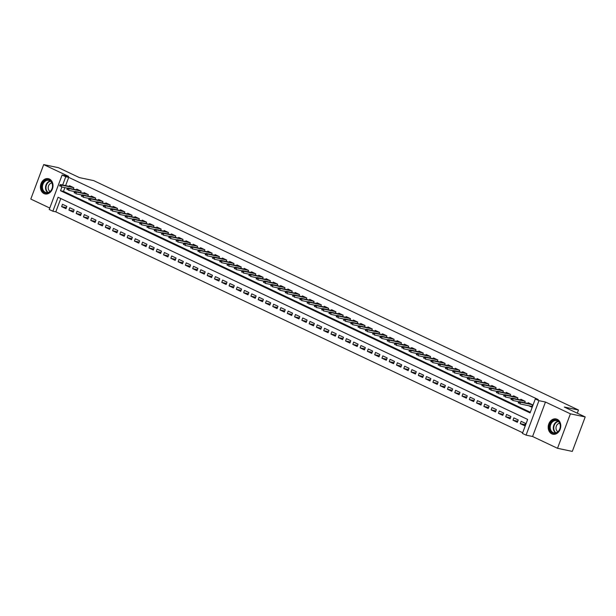 <?xml version="1.0" encoding="UTF-8"?>
<svg xmlns="http://www.w3.org/2000/svg" width="616" height="616" viewBox="0 0 616 616"><rect width="100%" height="100%" fill="white"/><g stroke="black" fill="none" stroke-linecap="round" stroke-linejoin="round"><path stroke-width="0.92" d="M43.99 193.57A7.808 6.222 -78.1 0 0 45.099 193.948A7.808 6.222 -78.1 0 0 52.614 188.296A7.808 6.222 -78.1 0 0 49.426 179.04A7.808 6.222 -78.1 0 0 48.31 178.663A7.808 6.222 -78.1 0 0 40.802 184.315A7.808 6.222 -78.1 0 0 43.99 193.57M551.774 433.849A7.808 6.222 -78.1 0 0 552.883 434.226A7.808 6.222 -78.1 0 0 560.398 428.574A7.808 6.222 -78.1 0 0 557.203 419.319A7.808 6.222 -78.1 0 0 556.094 418.942A7.808 6.222 -78.1 0 0 548.579 424.593A7.808 6.222 -78.1 0 0 551.774 433.849M60.799 198.521L55.825 211.835L52.861 211.211L49.218 209.494L62.108 175.021L65.75 176.746L62.663 185M577.292 413.197L578.478 410.017L93.632 180.596L79.418 177.608L58.489 167.706L43.69 164.595L30.8 199.06L49.765 208.039M578.478 410.017L564.271 407.037L585.2 416.94L572.31 451.405L557.511 448.294L570.401 413.829L545.46 402.032L538.946 400.662L526.064 435.127L522.422 433.41L527.65 419.434L58.089 197.243L52.861 211.211M545.46 402.032L532.578 436.498L557.511 448.294M532.578 436.498L526.064 435.127M55.825 211.835L522.668 432.748M585.2 416.94L570.401 413.829M73.296 189.151L73.828 187.741L69.462 185.67L69.2 186.371M80.581 192.592L81.104 191.183L76.738 189.12L76.476 189.813M87.857 196.042L88.388 194.633L84.022 192.562L83.761 193.262M95.141 199.484L95.665 198.075L91.299 196.004L91.037 196.704M102.418 202.926L102.949 201.517L98.575 199.453L98.321 200.154M109.702 206.375L110.226 204.966L105.86 202.895L105.598 203.596M116.978 209.817L117.51 208.408L113.136 206.345L112.874 207.038M124.263 213.259L124.786 211.85L120.42 209.786L120.159 210.487M131.539 216.709L132.07 215.3L127.697 213.228L127.435 213.929M138.823 220.151L139.347 218.742L134.981 216.678L134.719 217.379M146.1 223.6L146.623 222.191L142.257 220.12L141.996 220.821M153.384 227.042L153.908 225.633L149.542 223.57L149.28 224.263M160.661 230.484L161.184 229.075L156.818 227.011L156.556 227.712M167.937 233.934L168.468 232.525L164.102 230.453L163.841 231.154M175.221 237.376L175.745 235.966L171.379 233.903L171.117 234.596M182.498 240.825L183.029 239.416L178.663 237.345L178.401 238.045M189.782 244.267L190.305 242.858L185.94 240.787L185.678 241.487M197.058 247.709L197.59 246.3L193.216 244.236L192.954 244.937M204.343 251.159L204.866 249.75L200.5 247.678L200.239 248.379M211.619 254.6L212.15 253.191L207.777 251.128L207.515 251.821M218.903 258.042L219.427 256.633L215.061 254.57L214.799 255.27M226.18 261.492L226.711 260.083L222.338 258.012L222.076 258.712M233.464 264.934L233.988 263.525L229.622 261.461L229.36 262.162M240.74 268.384L241.264 266.974L236.898 264.903L236.636 265.604M248.017 271.825L248.548 270.416L244.182 268.353L243.921 269.046M255.301 275.267L255.825 273.858L251.459 271.795L251.197 272.495M262.578 278.717L263.109 277.308L258.743 275.236L258.481 275.937M269.862 282.159L270.385 280.75L266.02 278.686L265.758 279.379M277.138 285.608L277.67 284.192L273.296 282.128L273.042 282.829M284.423 289.05L284.946 287.641L280.58 285.57L280.319 286.271M291.699 292.492L292.23 291.083L287.857 289.02L287.595 289.72M298.983 295.942L299.507 294.533L295.141 292.461L294.879 293.162M306.26 299.384L306.791 297.975L302.418 295.911L302.156 296.604M313.544 302.826L314.068 301.416L309.702 299.353L309.44 300.054M320.82 306.275L321.344 304.866L316.978 302.795L316.716 303.495M328.105 309.717L328.628 308.308L324.262 306.244L324.001 306.945M335.381 313.167L335.905 311.758L331.539 309.686L331.277 310.387M342.658 316.609L343.189 315.2L338.823 313.136L338.561 313.829M349.942 320.05L350.465 318.641L346.1 316.578L345.838 317.279M357.218 323.5L357.75 322.091L353.384 320.02L353.122 320.72M364.503 326.942L365.026 325.533L360.66 323.469L360.399 324.162M371.779 330.392L372.31 328.975L367.937 326.911L367.675 327.612M379.063 333.834L379.587 332.424L375.221 330.353L374.959 331.054M386.34 337.275L386.871 335.866L382.498 333.803L382.236 334.503M393.624 340.725L394.148 339.316L389.782 337.245L389.52 337.945M400.9 344.167L401.432 342.758L397.058 340.694L396.796 341.387M408.185 347.609L408.708 346.2L404.342 344.136L404.081 344.837M415.461 351.058L415.985 349.649L411.619 347.578L411.357 348.279M422.738 354.5L423.269 353.091L418.903 351.028L418.641 351.721M430.022 357.95L430.546 356.541L426.18 354.47L425.918 355.17M437.298 361.392L437.83 359.983L433.464 357.911L433.202 358.612M444.583 364.834L445.106 363.425L440.74 361.361L440.478 362.062M451.859 368.283L452.39 366.874L448.017 364.803L447.763 365.504M459.143 371.725L459.667 370.316L455.301 368.252L455.039 368.945M466.42 375.167L466.951 373.758L462.577 371.694L462.316 372.395M473.704 378.617L474.228 377.208L469.862 375.136L469.6 375.837M480.981 382.059L481.512 380.65L477.138 378.586L476.876 379.287M488.265 385.508L488.788 384.099L484.422 382.028L484.161 382.728M495.541 388.95L496.065 387.541L491.699 385.477L491.437 386.17M502.825 392.392L503.349 390.983L498.983 388.919L498.721 389.62M510.102 395.842L510.625 394.433L506.26 392.361L505.998 393.062M517.378 399.283L517.91 397.874L513.544 395.811L513.282 396.504M524.663 402.733L525.186 401.324L520.82 399.253L520.558 399.953M525.032 424.663L520.266 423.662L524.632 425.725L525.502 423.392L521.136 421.329L520.266 423.662M517.748 421.213L512.982 420.212L517.355 422.283L518.225 419.95L513.852 417.887L512.982 420.212M510.472 417.771L505.705 416.77L510.071 418.834L510.941 416.508L506.575 414.437L505.705 416.77M503.187 414.322L498.421 413.321L502.795 415.392L503.665 413.059L499.291 410.995L498.421 413.321M495.911 410.88L491.145 409.879L495.51 411.942L496.38 409.617L492.015 407.553L491.145 409.879M488.634 407.438L483.86 406.437L488.234 408.5L489.104 406.175L484.738 404.104L483.86 406.437M481.35 403.988L476.584 402.987L480.95 405.058L481.82 402.725L477.454 400.662L476.584 402.987M474.074 400.546L469.307 399.545L473.673 401.609L474.543 399.283L470.177 397.212L469.307 399.545M466.789 397.097L462.023 396.096L466.389 398.167L467.259 395.834L462.893 393.77L462.023 396.096M459.513 393.655L454.747 392.654L459.113 394.717L459.983 392.392L455.617 390.328L454.747 392.654M452.229 390.213L447.462 389.212L451.828 391.275L452.706 388.95L448.333 386.879L447.462 389.212M444.952 386.763L440.186 385.762L444.552 387.834L445.422 385.5L441.056 383.437L440.186 385.762M437.668 383.321L432.902 382.32L437.275 384.384L438.145 382.059L433.772 379.987L432.902 382.32M430.392 379.88L425.625 378.879L429.991 380.942L430.861 378.617L426.495 376.545L425.625 378.879M423.107 376.43L418.341 375.429L422.715 377.5L423.585 375.167L419.211 373.103L418.341 375.429M415.831 372.988L411.065 371.987L415.43 374.051L416.3 371.725L411.935 369.654L411.065 371.987M408.547 369.538L403.78 368.537L408.154 370.609L409.024 368.276L404.658 366.212L403.78 368.537M401.27 366.096L396.504 365.096L400.87 367.159L401.74 364.834L397.374 362.77L396.504 365.096M393.994 362.655L389.227 361.654L393.593 363.717L394.463 361.392L390.097 359.32L389.227 361.654M386.709 359.205L381.943 358.204L386.309 360.275L387.179 357.942L382.813 355.879L381.943 358.204M379.433 355.763L374.667 354.762L379.033 356.826L379.903 354.5L375.537 352.429L374.667 354.762M372.149 352.314L367.382 351.312L371.748 353.384L372.626 351.051L368.252 348.987L367.382 351.312M364.872 348.872L360.106 347.871L364.472 349.934L365.342 347.609L360.976 345.545L360.106 347.871M357.588 345.43L352.822 344.429L357.195 346.492L358.065 344.167L353.692 342.096L352.822 344.429M350.312 341.98L345.545 340.979L349.911 343.05L350.781 340.717L346.415 338.654L345.545 340.979M343.027 338.538L338.261 337.537L342.635 339.601L343.505 337.275L339.131 335.204L338.261 337.537M335.751 335.096L330.985 334.095L335.35 336.159L336.221 333.834L331.855 331.762L330.985 334.095M328.467 331.647L323.7 330.646L328.074 332.717L328.944 330.384L324.57 328.32L323.7 330.646M321.19 328.205L316.424 327.204L320.79 329.267L321.66 326.942L317.294 324.871L316.424 327.204M313.914 324.755L309.14 323.754L313.513 325.825L314.383 323.492L310.017 321.429L309.14 323.754M306.629 321.313L301.863 320.312L306.229 322.376L307.099 320.05L302.733 317.987L301.863 320.312M299.353 317.871L294.587 316.87L298.952 318.934L299.823 316.609L295.457 314.537L294.587 316.87M292.069 314.422L287.302 313.421L291.668 315.492L292.538 313.159L288.173 311.095L287.302 313.421M284.792 310.98L280.026 309.979L284.392 312.043L285.262 309.717L280.896 307.646L280.026 309.979M277.508 307.538L272.742 306.529L277.108 308.601L277.985 306.267L273.612 304.204L272.742 306.529M270.231 304.088L265.465 303.087L269.831 305.159L270.701 302.826L266.335 300.762L265.465 303.087M262.947 300.647L258.181 299.645L262.555 301.709L263.425 299.384L259.051 297.312L258.181 299.645M255.671 297.197L250.905 296.196L255.27 298.267L256.14 295.934L251.775 293.87L250.905 296.196M248.387 293.755L243.62 292.754L247.994 294.818L248.864 292.492L244.49 290.421L243.62 292.754M241.11 290.313L236.344 289.312L240.71 291.376L241.58 289.05L237.214 286.979L236.344 289.312M233.826 286.863L229.06 285.863L233.433 287.934L234.303 285.601L229.937 283.537L229.06 285.863M226.549 283.422L221.783 282.421L226.149 284.484L227.019 282.159L222.653 280.088L221.783 282.421M219.273 279.972L214.507 278.971L218.873 281.042L219.743 278.709L215.377 276.646L214.507 278.971M211.989 276.53L207.222 275.529L211.588 277.593L212.458 275.267L208.093 273.204L207.222 275.529M204.712 273.088L199.946 272.087L204.312 274.151L205.182 271.825L200.816 269.754L199.946 272.087M197.428 269.639L192.662 268.638L197.028 270.709L197.905 268.376L193.532 266.312L192.662 268.638M190.151 266.197L185.385 265.196L189.751 267.259L190.621 264.934L186.255 262.863L185.385 265.196M182.867 262.755L178.101 261.746L182.475 263.817L183.345 261.484L178.971 259.421L178.101 261.746M175.591 259.305L170.825 258.304L175.19 260.375L176.061 258.042L171.695 255.979L170.825 258.304M168.307 255.863L163.54 254.862L167.914 256.926L168.784 254.6L164.41 252.529L163.54 254.862M161.03 252.414L156.264 251.413L160.63 253.484L161.5 251.151L157.134 249.087L156.264 251.413M153.746 248.972L148.98 247.971L153.353 250.034L154.223 247.709L149.85 245.645L148.98 247.971M146.469 245.53L141.703 244.529L146.069 246.593L146.939 244.267L142.573 242.196L141.703 244.529M139.193 242.08L134.419 241.079L138.792 243.151L139.663 240.817L135.297 238.754L134.419 241.079M131.909 238.638L127.142 237.637L131.508 239.701L132.378 237.376L128.013 235.304L127.142 237.637M124.632 235.189L119.866 234.188L124.232 236.259L125.102 233.926L120.736 231.862L119.866 234.188M117.348 231.747L112.582 230.746L116.948 232.81L117.818 230.484L113.452 228.42L112.582 230.746M110.072 228.305L105.305 227.304L109.671 229.368L110.541 227.042L106.175 224.971L105.305 227.304M102.787 224.855L98.021 223.854L102.387 225.926L103.265 223.593L98.891 221.529L98.021 223.854M95.511 221.414L90.745 220.412L95.11 222.476L95.981 220.151L91.615 218.079L90.745 220.412M88.227 217.972L83.46 216.971L87.834 219.034L88.704 216.701L84.33 214.638L83.46 216.971M80.95 214.522L76.184 213.521L80.55 215.592L81.42 213.259L77.054 211.196L76.184 213.521M73.666 211.08L68.9 210.079L73.273 212.143L74.143 209.817L69.77 207.746L68.9 210.079M66.859 206.368L62.493 204.304L61.623 206.63L65.989 208.701L66.859 206.368M61.916 186.994L60.522 190.721L530.083 412.913L535.312 398.937L538.269 399.561L68.707 177.369L65.619 185.624M64.873 187.618L63.487 191.345L530.33 412.25M528.736 405.736L531.6 407.091L532.47 404.766L528.105 402.695L527.843 403.395M62.108 175.021L68.622 176.392L43.69 164.595M68.707 177.369L65.75 176.746M535.312 398.937L538.946 400.662M63.487 191.345L60.522 190.721M66.389 207.63L61.623 206.63M531.161 406.252L531.8 406.552M519.311 402.279L518.587 401.932L518.241 402.864L518.965 403.21L519.311 402.279L520.512 402.202L519.203 401.586L530.969 404.058M532.278 404.673L520.512 402.202L519.889 403.88L531.862 406.398M518.965 403.21L518.241 402.864M519.203 401.586L518.587 401.932M557.311 420.397A6.753 5.382 101.9 0 1 559.875 429.005A6.753 5.382 101.9 0 1 552.614 432.971A6.753 5.382 101.9 0 1 550.05 424.355A6.753 5.382 101.9 0 1 557.311 420.397M553.083 432.571A6.252 4.982 -78.1 0 0 553.977 432.871A6.252 4.982 -78.1 0 0 559.99 428.343A6.252 4.982 -78.1 0 0 557.434 420.921A6.252 4.982 -78.1 0 0 556.548 420.62A6.252 4.982 -78.1 0 0 550.527 425.148A6.252 4.982 -78.1 0 0 553.083 432.571M556.818 419.157A7.754 6.183 -78.1 0 0 556.556 419.096A7.754 6.183 -78.1 0 0 549.095 424.701A7.754 6.183 -78.1 0 0 552.267 433.903A7.754 6.183 -78.1 0 0 553.368 434.272A7.754 6.183 -78.1 0 0 553.63 434.326M557.888 431.724A4.451 3.55 101.9 0 1 556.109 426.927A4.451 3.55 101.9 0 1 559.667 423.246M52.614 185.277A6.753 5.382 101.9 0 1 47.601 193.016A6.753 5.382 101.9 0 1 41.749 187.534A6.753 5.382 101.9 0 1 46.762 179.795A6.753 5.382 101.9 0 1 52.614 185.277M42.45 187.51A6.252 4.982 -78.1 0 0 46.192 192.592A6.252 4.982 -78.1 0 0 52.506 185.424A6.252 4.982 -78.1 0 0 48.764 180.342A6.252 4.982 -78.1 0 0 42.45 187.51M50.104 191.445A4.451 3.55 101.9 0 1 48.217 188.119A4.451 3.55 101.9 0 1 51.883 182.967M49.034 178.879A7.754 6.183 -78.1 0 0 48.779 178.817A7.754 6.183 -78.1 0 0 40.949 187.703A7.754 6.183 -78.1 0 0 45.584 193.994A7.754 6.183 -78.1 0 0 45.853 194.048M512.035 398.829L511.303 398.49L510.957 399.422L511.688 399.761L512.035 398.829L513.236 398.76L511.927 398.136L523.685 400.608M524.994 401.232L513.236 398.76L512.604 400.438L518.895 401.755M511.688 399.761L510.957 399.422M511.927 398.136L511.303 398.49M504.758 395.387L504.027 395.041L503.68 395.973L504.404 396.319L504.758 395.387L505.952 395.31L504.643 394.694L516.408 397.166M517.717 397.782L505.952 395.31L505.328 396.989L511.619 398.313M504.404 396.319L503.68 395.973M504.643 394.694L504.027 395.041M497.474 391.945L496.75 391.599L496.396 392.531L497.127 392.877L497.474 391.945L498.675 391.868L497.366 391.252L509.124 393.716M510.433 394.34L498.675 391.868L498.051 393.547L504.335 394.864M497.127 392.877L496.396 392.531M497.366 391.252L496.75 391.599M490.197 388.496L489.466 388.149L489.119 389.081L489.843 389.428L490.197 388.496L491.399 388.426L490.082 387.803L501.848 390.275M503.157 390.898L491.399 388.426L490.767 390.097L497.058 391.422M489.843 389.428L489.119 389.081M490.082 387.803L489.466 388.149M482.913 385.054L482.189 384.707L481.835 385.639L482.567 385.986L482.913 385.054L484.114 384.977L482.805 384.361L494.563 386.833M495.88 387.449L484.114 384.977L483.491 386.656L489.774 387.98M482.567 385.986L481.835 385.639M482.805 384.361L482.189 384.707M475.637 381.604L474.905 381.265L474.559 382.197L475.283 382.536L475.637 381.604L476.838 381.535L475.521 380.911L487.287 383.383M488.596 384.007L476.838 381.535L476.207 383.214L482.497 384.53M475.283 382.536L474.559 382.197M475.521 380.911L474.905 381.265M468.353 378.162L467.629 377.816L467.275 378.748L468.006 379.094L468.353 378.162L469.554 378.093L468.245 377.469L480.003 379.941M481.319 380.557L469.554 378.093L468.93 379.764L475.221 381.088M468.006 379.094L467.275 378.748M468.245 377.469L467.629 377.816M461.076 374.721L460.345 374.374L459.998 375.306L460.73 375.652L461.076 374.721L462.277 374.644L460.968 374.028L472.726 376.491M474.035 377.115L462.277 374.644L461.646 376.322L467.937 377.639M460.73 375.652L459.998 375.306M460.968 374.028L460.345 374.374M453.792 371.271L453.068 370.924L452.722 371.856L453.445 372.203L453.792 371.271L454.993 371.202L453.684 370.578L465.45 373.05M466.759 373.673L454.993 371.202L454.369 372.88L460.66 374.197M453.445 372.203L452.722 371.856M453.684 370.578L453.068 370.924M446.515 367.829L445.784 367.483L445.437 368.414L446.169 368.761L446.515 367.829L447.717 367.752L446.408 367.136L458.165 369.608M459.474 370.224L447.717 367.752L447.085 369.431L453.376 370.755M446.169 368.761L445.437 368.414M446.408 367.136L445.784 367.483M439.231 364.379L438.507 364.041L438.161 364.972L438.885 365.311L439.231 364.379L440.432 364.31L439.123 363.686L450.889 366.158M452.198 366.782L440.432 364.31L439.809 365.989L446.1 367.305M438.885 365.311L438.161 364.972M439.123 363.686L438.507 364.041M431.955 360.938L431.223 360.591L430.877 361.523L431.608 361.869L431.955 360.938L433.156 360.868L431.847 360.245L443.605 362.716M444.914 363.332L433.156 360.868L432.524 362.539L438.815 363.864M431.608 361.869L430.877 361.523M431.847 360.245L431.223 360.591M424.678 357.496L423.947 357.149L423.6 358.081L424.324 358.427L424.678 357.496L425.872 357.419L424.563 356.803L436.328 359.274M437.637 359.89L425.872 357.419L425.248 359.097L431.539 360.422M424.324 358.427L423.6 358.081M424.563 356.803L423.947 357.149M417.394 354.046L416.67 353.707L416.316 354.639L417.047 354.978L417.394 354.046L418.595 353.977L417.286 353.353L429.044 355.825M430.353 356.448L418.595 353.977L417.971 355.655L424.255 356.972M417.047 354.978L416.316 354.639M417.286 353.353L416.67 353.707M410.117 350.604L409.386 350.258L409.039 351.189L409.763 351.536L410.117 350.604L411.311 350.527L410.002 349.911L421.767 352.383M423.077 352.999L411.311 350.527L410.687 352.206L416.978 353.53M409.763 351.536L409.039 351.189M410.002 349.911L409.386 350.258M402.833 347.162L402.109 346.816L401.755 347.747L402.487 348.094L402.833 347.162L404.034 347.085L402.725 346.469L414.483 348.933M415.792 349.557L404.034 347.085L403.411 348.764L409.694 350.08M402.487 348.094L401.755 347.747M402.725 346.469L402.109 346.816M395.557 343.713L394.825 343.366L394.479 344.298L395.202 344.644L395.557 343.713L396.758 343.643L395.441 343.02L407.207 345.491M408.516 346.115L396.758 343.643L396.127 345.314L402.417 346.639M395.202 344.644L394.479 344.298M395.441 343.02L394.825 343.366M388.273 340.271L387.549 339.924L387.195 340.856L387.926 341.202L388.273 340.271L389.474 340.194L388.165 339.578L399.923 342.049M401.239 342.665L389.474 340.194L388.85 341.872L395.133 343.197M387.926 341.202L387.195 340.856M388.165 339.578L387.549 339.924M380.996 336.821L380.264 336.482L379.918 337.414L380.65 337.753L380.996 336.821L382.197 336.752L380.88 336.128L392.646 338.6M393.955 339.224L382.197 336.752L381.566 338.43L387.857 339.747M380.65 337.753L379.918 337.414M380.88 336.128L380.264 336.482M373.712 333.379L372.988 333.033L372.642 333.964L373.365 334.311L373.712 333.379L374.913 333.31L373.604 332.686L385.362 335.158M386.679 335.774L374.913 333.31L374.289 334.981L380.58 336.305M373.365 334.311L372.642 333.964M373.604 332.686L372.988 333.033M366.435 329.937L365.704 329.591L365.357 330.522L366.089 330.869L366.435 329.937L367.637 329.86L366.327 329.244L378.085 331.716M379.394 332.332L367.637 329.86L367.005 331.539L373.296 332.863M366.089 330.869L365.357 330.522M366.327 329.244L365.704 329.591M359.151 326.488L358.427 326.149L358.081 327.073L358.805 327.419L359.151 326.488L360.352 326.418L359.043 325.795L370.809 328.266M372.118 328.89L360.352 326.418L359.729 328.097L366.02 329.414M358.805 327.419L358.081 327.073M359.043 325.795L358.427 326.149M351.875 323.046L351.143 322.699L350.797 323.631L351.528 323.978L351.875 323.046L353.076 322.969L351.767 322.353L363.525 324.825M364.834 325.44L353.076 322.969L352.444 324.647L358.735 325.972M351.528 323.978L350.797 323.631M351.767 322.353L351.143 322.699M344.59 319.596L343.867 319.257L343.52 320.189L344.244 320.528L344.59 319.596L345.792 319.527L344.483 318.903L356.248 321.375M357.557 321.999L345.792 319.527L345.168 321.205L351.459 322.522M344.244 320.528L343.52 320.189M344.483 318.903L343.867 319.257M337.314 316.154L336.582 315.808L336.236 316.74L336.967 317.086L337.314 316.154L338.515 316.085L337.206 315.461L348.964 317.933M350.273 318.557L338.515 316.085L337.884 317.756L344.175 319.08M336.967 317.086L336.236 316.74M337.206 315.461L336.582 315.808M330.037 312.712L329.306 312.366L328.959 313.298L329.683 313.644L330.037 312.712L331.231 312.635L329.922 312.019L341.688 314.491M342.997 315.107L331.231 312.635L330.607 314.314L336.898 315.638M329.683 313.644L328.959 313.298M329.922 312.019L329.306 312.366M322.753 309.263L322.029 308.924L321.675 309.856L322.407 310.195L322.753 309.263L323.954 309.194L322.645 308.57L334.403 311.041M335.712 311.665L323.954 309.194L323.331 310.872L329.614 312.189M322.407 310.195L321.675 309.856M322.645 308.57L322.029 308.924M315.477 305.821L314.745 305.474L314.399 306.406L315.123 306.753L315.477 305.821L316.678 305.744L315.361 305.128L327.127 307.6M328.436 308.216L316.678 305.744L316.046 307.423L322.337 308.747M315.123 306.753L314.399 306.406M315.361 305.128L314.745 305.474M308.192 302.379L307.469 302.033L307.115 302.964L307.846 303.311L308.192 302.379L309.394 302.302L308.085 301.686L319.843 304.15M321.159 304.774L309.394 302.302L308.77 303.981L315.053 305.297M307.846 303.311L307.115 302.964M308.085 301.686L307.469 302.033M300.916 298.929L300.185 298.583L299.838 299.515L300.562 299.861L300.916 298.929L302.117 298.86L300.8 298.236L312.566 300.708M313.875 301.332L302.117 298.86L301.486 300.531L307.777 301.855M300.562 299.861L299.838 299.515M300.8 298.236L300.185 298.583M293.632 295.488L292.908 295.141L292.554 296.073L293.285 296.419L293.632 295.488L294.833 295.411L293.524 294.795L305.282 297.266M306.599 297.882L294.833 295.411L294.209 297.089L300.5 298.413M293.285 296.419L292.554 296.073M293.524 294.795L292.908 295.141M286.355 292.038L285.624 291.699L285.277 292.631L286.009 292.97L286.355 292.038L287.556 291.969L286.248 291.345L298.005 293.817M299.314 294.44L287.556 291.969L286.925 293.647L293.216 294.964M286.009 292.97L285.277 292.631M286.248 291.345L285.624 291.699M279.071 288.596L278.347 288.25L278.001 289.181L278.725 289.528L279.071 288.596L280.272 288.527L278.963 287.903L290.729 290.375M292.038 290.991L280.272 288.527L279.649 290.198L285.94 291.522M278.725 289.528L278.001 289.181M278.963 287.903L278.347 288.25M271.795 285.154L271.063 284.808L270.717 285.739L271.448 286.086L271.795 285.154L272.996 285.077L271.687 284.461L283.445 286.933M284.754 287.549L272.996 285.077L272.364 286.756L278.655 288.08M271.448 286.086L270.717 285.739M271.687 284.461L271.063 284.808M264.51 281.704L263.787 281.366L263.44 282.297L264.164 282.636L264.51 281.704L265.712 281.635L264.403 281.012L276.168 283.483M277.477 284.107L265.712 281.635L265.088 283.314L271.379 284.63M264.164 282.636L263.44 282.297M264.403 281.012L263.787 281.366M257.234 278.263L256.502 277.916L256.156 278.848L256.887 279.194L257.234 278.263L258.435 278.186L257.126 277.57L268.884 280.041M270.193 280.657L258.435 278.186L257.804 279.864L264.095 281.189M256.887 279.194L256.156 278.848M257.126 277.57L256.502 277.916M249.957 274.821L249.226 274.474L248.879 275.406L249.603 275.745L249.957 274.821L251.151 274.744L249.842 274.12L261.608 276.592M262.916 277.215L251.151 274.744L250.527 276.422L256.818 277.739M249.603 275.745L248.879 275.406M249.842 274.12L249.226 274.474M242.673 271.371L241.949 271.025L241.595 271.956L242.327 272.303L242.673 271.371L243.874 271.302L242.565 270.678L254.323 273.15M255.632 273.774L243.874 271.302L243.251 272.973L249.534 274.297M242.327 272.303L241.595 271.956M242.565 270.678L241.949 271.025M235.397 267.929L234.665 267.583L234.319 268.514L235.043 268.861L235.397 267.929L236.59 267.852L235.281 267.236L247.047 269.708M248.356 270.324L236.59 267.852L235.966 269.531L242.257 270.855M235.043 268.861L234.319 268.514M235.281 267.236L234.665 267.583M228.113 264.48L227.389 264.141L227.035 265.072L227.766 265.411L228.113 264.48L229.314 264.41L228.005 263.787L239.763 266.258M241.072 266.882L229.314 264.41L228.69 266.089L234.973 267.406M227.766 265.411L227.035 265.072M228.005 263.787L227.389 264.141M220.836 261.038L220.105 260.691L219.758 261.623L220.482 261.969L220.836 261.038L222.037 260.961L220.72 260.345L232.486 262.816M233.795 263.432L222.037 260.961L221.406 262.639L227.697 263.964M220.482 261.969L219.758 261.623M220.72 260.345L220.105 260.691M213.552 257.596L212.828 257.249L212.474 258.181L213.205 258.528L213.552 257.596L214.753 257.519L213.444 256.903L225.202 259.367M226.519 259.99L214.753 257.519L214.129 259.197L220.412 260.514M213.205 258.528L212.474 258.181M213.444 256.903L212.828 257.249M206.275 254.146L205.544 253.8L205.197 254.731L205.929 255.078L206.275 254.146L207.476 254.077L206.16 253.453L217.925 255.925M219.234 256.549L207.476 254.077L206.845 255.748L213.136 257.072M205.929 255.078L205.197 254.731M206.16 253.453L205.544 253.8M198.991 250.704L198.267 250.358L197.921 251.29L198.645 251.636L198.991 250.704L200.192 250.627L198.883 250.011L210.641 252.483M211.958 253.099L200.192 250.627L199.569 252.306L205.86 253.63M198.645 251.636L197.921 251.29M198.883 250.011L198.267 250.358M191.715 247.255L190.983 246.916L190.637 247.848L191.368 248.186L191.715 247.255L192.916 247.185L191.607 246.562L203.365 249.033M204.674 249.657L192.916 247.185L192.284 248.864L198.575 250.181M191.368 248.186L190.637 247.848M191.607 246.562L190.983 246.916M184.43 243.813L183.707 243.466L183.36 244.398L184.084 244.745L184.43 243.813L185.632 243.744L184.323 243.12L196.088 245.591M197.397 246.208L185.632 243.744L185.008 245.414L191.299 246.739M184.084 244.745L183.36 244.398M184.323 243.12L183.707 243.466M177.154 240.371L176.422 240.024L176.076 240.956L176.807 241.303L177.154 240.371L178.355 240.294L177.046 239.678L188.804 242.15M190.113 242.766L178.355 240.294L177.724 241.972L184.015 243.297M176.807 241.303L176.076 240.956M177.046 239.678L176.422 240.024M169.87 236.921L169.146 236.583L168.799 237.514L169.523 237.853L169.87 236.921L171.071 236.852L169.762 236.228L181.528 238.7M182.837 239.324L171.071 236.852L170.447 238.531L176.738 239.847M169.523 237.853L168.799 237.514M169.762 236.228L169.146 236.583M162.593 233.479L161.862 233.133L161.515 234.065L162.247 234.411L162.593 233.479L163.794 233.402L162.485 232.786L174.243 235.258M175.552 235.874L163.794 233.402L163.163 235.081L169.454 236.405M162.247 234.411L161.515 234.065M162.485 232.786L161.862 233.133M155.317 230.037L154.585 229.691L154.239 230.623L154.963 230.962L155.317 230.037L156.51 229.96L155.201 229.337L166.967 231.809M168.276 232.432L156.51 229.96L155.886 231.639L162.177 232.956M154.963 230.962L154.239 230.623M155.201 229.337L154.585 229.691M148.032 226.588L147.309 226.241L146.954 227.173L147.686 227.52L148.032 226.588L149.234 226.519L147.925 225.895L159.683 228.367M160.992 228.99L149.234 226.519L148.61 228.19L154.893 229.514M147.686 227.52L146.954 227.173M147.925 225.895L147.309 226.241M140.756 223.146L140.024 222.8L139.678 223.731L140.402 224.078L140.756 223.146L141.957 223.069L140.641 222.453L152.406 224.925M153.715 225.541L141.957 223.069L141.326 224.748L147.617 226.072M140.402 224.078L139.678 223.731M140.641 222.453L140.024 222.8M133.472 219.696L132.748 219.358L132.394 220.289L133.125 220.628L133.472 219.696L134.673 219.627L133.364 219.003L145.122 221.475M146.439 222.099L134.673 219.627L134.049 221.306L140.333 222.622M133.125 220.628L132.394 220.289M133.364 219.003L132.748 219.358M126.195 216.255L125.464 215.908L125.117 216.84L125.841 217.186L126.195 216.255L127.396 216.178L126.08 215.561L137.845 218.033M139.154 218.649L127.396 216.178L126.765 217.856L133.056 219.18M125.841 217.186L125.117 216.84M126.08 215.561L125.464 215.908M118.911 212.813L118.187 212.466L117.833 213.398L118.565 213.744L118.911 212.813L120.112 212.736L118.803 212.12L130.561 214.584M131.878 215.207L120.112 212.736L119.489 214.414L125.779 215.731M118.565 213.744L117.833 213.398M118.803 212.12L118.187 212.466M111.635 209.363L110.903 209.017L110.557 209.948L111.288 210.295L111.635 209.363L112.836 209.294L111.527 208.67L123.285 211.142M124.594 211.765L112.836 209.294L112.204 210.965L118.495 212.289M111.288 210.295L110.557 209.948M111.527 208.67L110.903 209.017M104.35 205.921L103.627 205.575L103.28 206.506L104.004 206.853L104.35 205.921L105.552 205.844L104.243 205.228L116.008 207.7M117.317 208.316L105.552 205.844L104.928 207.523L111.219 208.847M104.004 206.853L103.28 206.506M104.243 205.228L103.627 205.575M97.074 202.471L96.342 202.133L95.996 203.064L96.727 203.403L97.074 202.471L98.275 202.402L96.966 201.779L108.724 204.25M110.033 204.874L98.275 202.402L97.644 204.081L103.935 205.398M96.727 203.403L95.996 203.064M96.966 201.779L96.342 202.133M89.79 199.03L89.066 198.683L88.719 199.615L89.443 199.961L89.79 199.03L90.991 198.96L89.682 198.337L101.448 200.808M102.756 201.424L90.991 198.96L90.367 200.631L96.658 201.956M89.443 199.961L88.719 199.615M89.682 198.337L89.066 198.683M82.513 195.588L81.782 195.241L81.435 196.173L82.167 196.519L82.513 195.588L83.714 195.511L82.405 194.895L94.163 197.366M95.472 197.982L83.714 195.511L83.083 197.189L89.374 198.514M82.167 196.519L81.435 196.173M82.405 194.895L81.782 195.241M75.237 192.138L74.505 191.799L74.159 192.731L74.883 193.07L75.237 192.138L76.43 192.069L75.121 191.445L86.887 193.917M88.196 194.541L76.43 192.069L75.806 193.747L82.097 195.064M74.883 193.07L74.159 192.731M75.121 191.445L74.505 191.799M67.953 188.696L67.229 188.35L66.874 189.281L67.606 189.628L67.953 188.696L69.154 188.619L67.845 188.003L79.603 190.475M80.912 191.091L69.154 188.619L68.53 190.298L74.813 191.622M67.606 189.628L66.874 189.281M67.845 188.003L67.229 188.35M60.676 185.254L59.944 184.908L59.598 185.839L60.322 186.186L60.676 185.254L61.869 185.177L60.561 184.561L72.326 187.025M73.635 187.649L61.869 185.177L61.246 186.856L67.537 188.173M60.322 186.186L59.598 185.839M60.561 184.561L59.944 184.908M555.578 432.879A6.252 4.982 101.9 0 1 553.468 426.372A6.252 4.982 101.9 0 1 558.019 421.259M558.358 421.521A6.052 4.82 -78.1 0 0 553.923 426.465A6.052 4.82 -78.1 0 0 555.994 432.778M47.802 192.6A6.252 4.982 101.9 0 1 45.53 188.165A6.252 4.982 101.9 0 1 50.242 180.981M50.574 181.243A6.052 4.82 -78.1 0 0 45.992 188.188A6.052 4.82 -78.1 0 0 48.21 192.5"/></g></svg>
